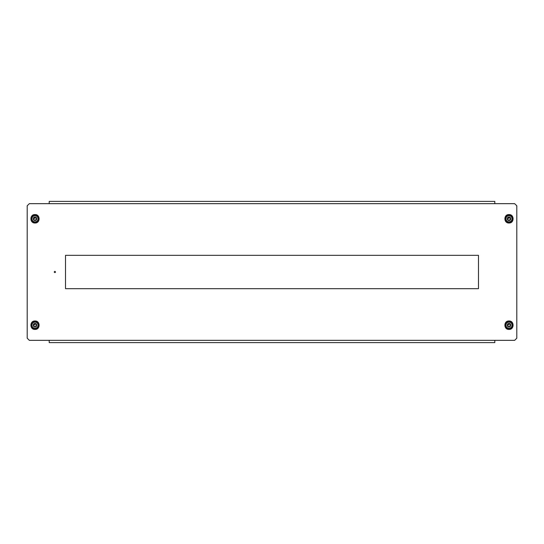 <?xml version="1.0" encoding="UTF-8"?>
<svg xmlns="http://www.w3.org/2000/svg" width="544" height="544" viewBox="0 0 544 544"><rect width="100%" height="100%" fill="white"/><g stroke="black" fill="none" stroke-linecap="round" stroke-linejoin="round"><path stroke-width="0.82" d="M54.876 272.592A0.592 0.592 0 0 1 54.284 272A0.592 0.592 0 0 1 54.876 271.408A0.592 0.592 0 0 1 55.461 272A0.592 0.592 0 0 1 54.876 272.592M65.518 288.674L478.482 288.674L478.482 255.326L65.518 255.326L65.518 288.674M516.8 338.205L516.8 205.795L514.672 203.667L29.328 203.667L27.2 205.795L27.2 338.205L29.328 340.333L514.672 340.333L516.8 338.205M49.198 203.667L49.198 201.396L494.802 201.396L494.802 203.667M494.802 340.333L494.802 342.604L49.198 342.604L49.198 340.333M35.129 220.3L36.387 219.456L36.387 218.11L35.19 217.328L33.755 217.913M33.755 219.654L34.979 220.34M33.708 217.94L33.64 219.538M35.006 217.008A1.775 1.775 0 0 1 36.781 218.783A1.775 1.775 0 0 1 35.006 220.558A1.775 1.775 0 0 1 33.232 218.783A1.775 1.775 0 0 1 35.006 217.008M35.006 215.73A3.053 3.053 0 0 1 38.06 218.783A3.053 3.053 0 0 1 35.006 221.836A3.053 3.053 0 0 1 31.953 218.783A3.053 3.053 0 0 1 35.006 215.73M34.823 220.238L35.19 220.238M34.558 217.79L35.006 218.783M35.129 326.72L36.387 325.876L36.387 324.53L35.19 323.748L33.755 324.333M33.755 326.074L34.979 326.76M33.708 324.36L33.64 325.958M35.006 323.428A1.775 1.775 0 0 1 36.781 325.203A1.775 1.775 0 0 1 35.006 326.978A1.775 1.775 0 0 1 33.232 325.203A1.775 1.775 0 0 1 35.006 323.428M35.006 322.15A3.053 3.053 0 0 1 38.06 325.203A3.053 3.053 0 0 1 35.006 328.25A3.053 3.053 0 0 1 31.953 325.203A3.053 3.053 0 0 1 35.006 322.15M34.823 326.658L35.19 326.658M34.558 324.21L35.006 325.203M509.123 326.72L510.374 325.876L510.374 324.53L509.177 323.748L507.742 324.333M507.742 326.074L508.966 326.76M507.695 324.36L507.634 325.958M508.994 323.428A1.775 1.775 0 0 1 510.768 325.203A1.775 1.775 0 0 1 508.994 326.978A1.775 1.775 0 0 1 507.219 325.203A1.775 1.775 0 0 1 508.994 323.428M508.994 322.15A3.053 3.053 0 0 1 512.047 325.203A3.053 3.053 0 0 1 508.994 328.25A3.053 3.053 0 0 1 505.94 325.203A3.053 3.053 0 0 1 508.994 322.15M508.81 326.658L509.177 326.658M508.545 324.21L508.994 325.203M509.123 220.3L510.374 219.456L510.374 218.11L509.177 217.328L507.742 217.913M507.742 219.654L508.966 220.34M507.695 217.94L507.634 219.538M508.994 217.008A1.775 1.775 0 0 1 510.768 218.783A1.775 1.775 0 0 1 508.994 220.558A1.775 1.775 0 0 1 507.219 218.783A1.775 1.775 0 0 1 508.994 217.008M508.994 215.73A3.053 3.053 0 0 1 512.047 218.783A3.053 3.053 0 0 1 508.994 221.836A3.053 3.053 0 0 1 505.94 218.783A3.053 3.053 0 0 1 508.994 215.73M508.81 220.238L509.177 220.238M508.545 217.79L508.994 218.783M35.006 214.88A3.903 3.903 0 0 1 38.91 218.783A3.903 3.903 0 0 1 35.006 222.686A3.903 3.903 0 0 1 31.103 218.783A3.903 3.903 0 0 1 35.006 214.88M35.006 321.3A3.903 3.903 0 0 1 38.91 325.203A3.903 3.903 0 0 1 35.006 329.106A3.903 3.903 0 0 1 31.103 325.203A3.903 3.903 0 0 1 35.006 321.3M508.994 321.3A3.903 3.903 0 0 1 512.897 325.203A3.903 3.903 0 0 1 508.994 329.106A3.903 3.903 0 0 1 505.09 325.203A3.903 3.903 0 0 1 508.994 321.3M508.994 214.88A3.903 3.903 0 0 1 512.897 218.783A3.903 3.903 0 0 1 508.994 222.686A3.903 3.903 0 0 1 505.09 218.783A3.903 3.903 0 0 1 508.994 214.88M35.006 223.006C40.453 223.264 40.453 214.302 35.006 214.56C29.56 214.302 29.56 223.264 35.006 223.006M35.006 329.426C40.453 329.684 40.453 320.715 35.006 320.98C29.56 320.715 29.56 329.684 35.006 329.426M508.994 329.426C514.44 329.684 514.44 320.715 508.994 320.98C503.547 320.715 503.547 329.684 508.994 329.426M508.994 223.006C514.44 223.264 514.44 214.302 508.994 214.56C503.547 214.302 503.547 223.264 508.994 223.006"/></g></svg>
